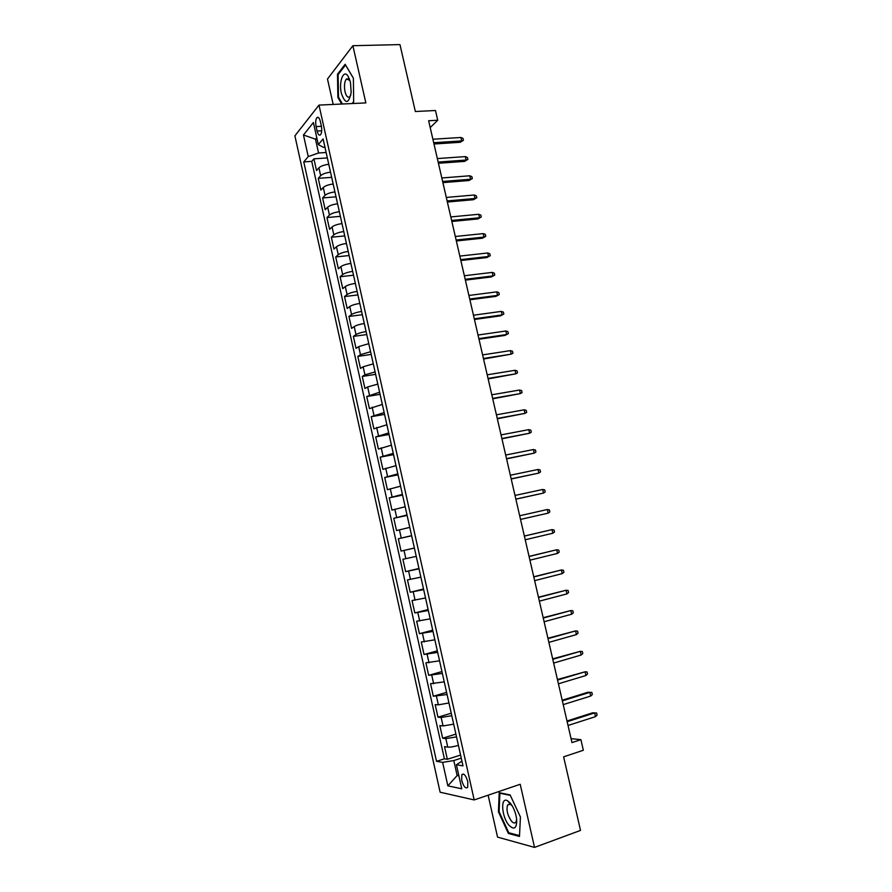 <?xml version="1.0" encoding="UTF-8"?>
<svg xmlns="http://www.w3.org/2000/svg" width="892" height="892" viewBox="0 0 892 892"><rect width="100%" height="100%" fill="white"/><g stroke="black" fill="none" stroke-linecap="round" stroke-linejoin="round"><path stroke-width="1.34" d="M467.787 781.626C465.869 775.393 463.885 773.074 461.822 774.669L461.699 780.422C463.606 786.633 465.591 788.952 467.676 787.357L467.787 781.626M488.136 795.185L497.546 837.109L534.52 847.4L580.525 830.419L563.621 756.84L583.346 750.25L580.904 739.658L571.058 738.621M294.895 135.852L440.124 792.219L474.187 799.934L318.99 105.089L294.895 135.852M318.99 105.089L365.854 102.914L352.886 45.704L327.487 79.009L333.184 104.431M352.886 45.704L399.973 44.6L415.349 111.522L435.474 110.508L437.727 120.242L428.628 120.743L571.973 742.601L580.904 739.658M328.769 164.306C324.142 164.875 320.852 166.046 318.912 167.819L316.515 170.539L313.917 158.832L327.342 157.929M330.531 172.178C325.892 172.769 322.603 173.929 320.663 175.679L318.254 178.355L331.679 177.352M318.254 178.355L320.864 190.096L323.283 187.476C325.245 185.77 328.535 184.611 333.162 184.02M337.577 203.789C332.939 204.413 329.639 205.539 327.665 207.189L325.212 209.698L322.603 197.935L336.028 196.82M342.004 223.602C337.366 224.26 334.054 225.364 332.069 226.947L329.583 229.355L326.963 217.559L340.376 216.332M346.43 243.483C341.803 244.152 338.481 245.244 336.474 246.761L333.965 249.069L331.333 237.227L344.747 235.912M350.879 263.408C346.241 264.11 342.918 265.18 340.889 266.63L338.358 268.827L335.715 256.963L349.129 255.536M355.339 283.388C350.701 284.113 347.367 285.161 345.315 286.544L342.751 288.64L340.108 276.743L353.511 275.204M359.81 303.425C355.172 304.172 351.827 305.198 349.764 306.525L347.166 308.498L344.524 296.579L357.915 294.929M364.293 323.506C359.654 324.287 356.298 325.29 354.213 326.55L351.593 328.423L348.939 316.459L362.33 314.709M368.786 343.654L358.684 346.631L356.031 348.393L353.366 336.407L366.757 334.545M373.291 363.847L363.155 366.768L360.48 368.418L357.815 356.399L371.195 354.425M377.807 384.095L367.649 386.95L364.94 388.499L362.263 376.446L375.632 374.361M382.345 404.399L369.422 408.625L366.735 396.539L380.092 394.353M386.883 424.759L373.904 428.818L371.206 416.698L384.575 414.401M391.432 445.175L378.398 449.055L375.699 436.902L389.057 434.493M396.003 465.646L382.913 469.348L380.204 457.161L393.55 454.641M400.586 486.173L387.429 489.697L384.72 477.488L398.055 474.845M405.18 506.756L391.967 510.101L389.247 497.847L402.582 495.105M409.785 527.384L396.505 530.562L393.785 518.274L407.109 515.409M414.401 548.078L401.065 551.078L398.334 538.757L411.658 535.78M401.065 551.078L414.39 548.023M416.252 556.374L402.894 559.295L405.637 571.638L418.95 568.483M420.879 577.146L407.466 579.889L410.22 592.266L423.522 588.988M425.529 597.974L412.059 600.528L414.813 612.949L428.115 609.548M430.189 618.858L416.653 621.233L419.43 633.688L432.709 630.176M434.861 639.809L421.269 641.995L424.046 654.483L437.325 650.848M439.544 660.805L425.897 662.812L428.673 675.333L441.953 671.576M444.249 681.867L430.535 683.685L433.322 696.239L446.591 692.37M448.955 702.985L438.351 704.836L435.185 704.613L437.983 717.201L451.24 713.21M453.682 724.159L443.045 725.943L439.845 725.597L442.655 738.219L455.901 734.116M316.103 126.597L317.084 131.035C318.043 134.636 319.213 135.874 320.574 134.748C321.8 132.83 322.057 129.864 321.332 125.839L320.328 121.368C319.369 117.789 318.221 116.551 316.861 117.666C315.623 119.595 315.378 122.572 316.103 126.597L321.421 126.307M461.933 761.155L456.414 764.756L462.993 765.882L323.105 138.918L318.31 144.615L323.395 147.336L324.956 147.236M456.414 764.756L461.777 788.796L447.851 785.841L442.644 762.37L436.522 761.322L303.771 161.909L308.242 156.579L303.458 134.982L313.393 122.527L318.31 144.615M313.917 158.832L311.743 161.363L444.394 758.813L447.338 759.293L460.584 755.067M458.421 745.389C453.772 746.704 450.215 747.284 447.751 747.106L444.528 746.649L447.338 759.293M456.526 736.892L445.866 738.632L442.655 738.219M451.787 715.674L441.161 717.491L437.983 717.201M447.07 694.522L433.322 696.239M442.365 673.438L428.673 675.333M437.671 652.398L424.046 654.483M432.988 631.424L419.43 633.688M428.327 610.496L414.813 612.949M423.667 589.634L410.22 592.266M419.028 568.828L405.637 571.638M398.334 538.757L411.625 535.657M393.785 518.274L407.02 514.996M389.247 497.847L402.415 494.391M384.72 477.488L397.832 473.853M380.204 457.161L393.26 453.359M375.699 436.902L388.7 432.921M371.206 416.698L384.151 412.539M366.735 396.539L379.624 392.212M362.263 376.446L364.951 374.83L375.097 371.942M357.815 356.399L360.468 354.67L370.581 351.727M353.366 336.407L355.997 334.578C358.082 333.352 361.45 332.348 366.088 331.556M348.939 316.459L351.548 314.53C353.611 313.237 356.967 312.211 361.606 311.453M344.524 296.579L347.1 294.527C349.14 293.178 352.485 292.13 357.123 291.394M340.108 276.743L342.662 274.591C344.691 273.164 348.025 272.105 352.663 271.391M335.715 256.963L338.235 254.699C340.253 253.216 343.576 252.124 348.214 251.444M331.333 237.227L333.831 234.864C335.827 233.314 339.138 232.21 343.777 231.552M326.963 217.559L329.427 215.084C331.4 213.467 334.712 212.341 339.35 211.705M322.603 197.935L325.034 195.348C326.996 193.675 330.296 192.527 334.935 191.914M317.084 139.096L315.489 139.197L318.555 152.989L308.242 156.579M326.137 152.487L318.555 152.989M534.52 847.4L520.214 784.28L474.187 799.934M430.2 127.601L437.727 120.242M316.76 137.658L315.489 139.197L303.458 134.982M458.7 775.014L457.139 775.527L458.889 775.862M461.264 758.155L453.805 760.553L457.139 775.527L447.851 785.841M311.743 161.363L303.771 161.909M444.394 758.813L436.522 761.322M442.644 762.37L453.805 760.553M352.34 103.539L353.667 101.956L353.388 78.161L345.159 64.28L337.488 74.203L337.878 97.406L341.681 104.041M519.478 836.44L520.426 816.994L510.101 794.928L499.197 792.687L498.427 811.787L508.384 833.474L519.478 836.44M338.637 97.373L337.878 97.406M338.458 74.17L337.488 74.203M509.7 832.994L508.384 833.474M499.13 811.542L498.427 811.787M433.98 143.991L460.127 142.296L461.666 140.914L433.69 142.709M460.863 137.48L462.981 138.405L463.427 140.312L461.666 140.914L460.863 137.48L432.888 139.23M463.427 140.312L460.127 142.296M350.445 82.265L347.992 76.043C343.398 68.885 338.547 82.086 341.391 93.493C345.449 104.52 348.705 104.119 351.169 92.277L350.445 82.265M349.954 80.403L346.386 78.975C344.446 81.685 343.989 85.911 345.003 91.653C346.274 96.425 347.902 98.087 349.854 96.659L350.824 95.065M342.439 104.007L338.481 97.105L338.113 74.616L345.55 65.004L353.388 78.24M353.667 101.643L352.061 103.561M510.113 802.923L507.492 800.737C500.189 796.456 501.594 817.172 509.098 825.401C514.294 830.296 516.825 828.356 516.702 819.57C515.855 812.913 513.658 807.36 510.113 802.923M512.153 805.766L510.335 804.238L507.637 804.918C506.165 809.769 507.425 815.177 511.428 821.119C513.379 823.26 514.896 823.55 515.989 822L516.68 819.313M519.512 835.614L508.774 832.749L499.119 811.731L499.877 793.222L510.313 795.385M500.613 792.977L499.877 793.222M438.429 163.281L464.565 161.385L466.115 160.047L438.15 162.065M465.312 156.602L467.43 157.505L467.876 159.423L466.115 160.047L465.312 156.602L437.348 158.575M467.876 159.423L464.565 161.385M442.889 182.626L469.014 180.519L470.575 179.236L442.622 181.477M469.772 175.78L471.879 176.649L472.325 178.567L470.575 179.236L469.772 175.78L441.819 177.976M472.325 178.567L469.014 180.519M447.36 202.027L473.474 199.708L475.046 198.47L447.115 200.934M474.243 195.002L476.35 195.85L476.796 197.768L475.046 198.47L474.243 195.002L446.301 197.433M476.796 197.768L473.474 199.708M451.843 221.472L477.934 218.941L479.528 217.748L451.608 220.447M478.714 214.281L480.821 215.095L481.267 217.024L479.528 217.748L478.714 214.281L450.795 216.934M481.267 217.024L477.934 218.941M456.336 240.974L482.416 238.22L484.022 237.082L456.113 240.015M483.208 233.604L485.315 234.395L485.761 236.324L484.022 237.082L483.208 233.604L455.31 236.492M485.761 236.324L482.416 238.22M460.841 260.52L486.909 257.554L488.526 256.472L460.64 259.628M487.712 252.982L489.808 253.741L490.265 255.681L488.526 256.472L487.712 252.982L459.826 256.093M490.265 255.681L486.909 257.554M465.368 280.121L491.414 276.944L493.042 275.907L465.178 279.296M492.228 272.406L494.324 273.142L494.77 275.082L493.042 275.907L492.228 272.406L464.353 275.751M494.77 275.082L491.414 276.944M469.894 299.779L495.93 296.378L497.569 295.386L469.716 299.021M496.755 291.874L498.84 292.587L499.297 294.538L497.569 295.386L496.755 291.874L468.902 295.464M499.297 294.538L495.93 296.378M474.433 319.481L500.457 315.857L502.118 314.921L474.276 318.79M501.293 311.408L503.378 312.088L503.835 314.04L502.118 314.921L501.293 311.408L473.451 315.222M503.835 314.04L500.457 315.857M478.993 339.239L504.995 335.403L506.667 334.511L478.848 338.614M505.842 330.988L507.927 331.634L508.384 333.597L506.667 334.511L505.842 330.988L478.023 335.035M483.553 359.041L511.228 354.146L483.431 358.484M510.414 350.612L512.487 351.236L512.945 353.199L511.228 354.146L510.414 350.612L482.605 354.904M488.136 378.899L515.81 373.837L488.024 378.42M514.985 370.292L517.059 370.882L517.516 372.856L515.81 373.837L514.985 370.292L487.199 374.818M492.73 398.813L520.393 393.584L492.629 398.401M519.568 390.027L521.642 390.596L522.099 392.569L520.393 393.584L519.568 390.027L491.793 394.799M497.323 418.783L524.998 413.375L497.245 418.426M524.173 409.807L526.235 410.342L526.693 412.327L524.998 413.375L524.173 409.807L496.409 414.825M501.94 438.797L529.614 433.222L501.873 438.518M528.778 429.643L530.84 430.156L531.298 432.141L529.614 433.222L528.778 429.643L501.048 434.895M506.567 458.867L534.241 453.125L506.522 458.655M533.405 449.535L535.456 450.014L535.914 451.999L534.241 453.125L533.405 449.535L505.686 455.031M511.205 478.993L538.868 473.072L511.172 478.859M538.032 469.471L540.084 469.917L540.552 471.913L538.868 473.072L538.032 469.471L510.335 475.213M515.866 499.174L543.518 493.075L515.844 499.107M542.682 489.474L544.733 489.886L545.19 491.882L543.518 493.075L542.682 489.474L515.007 495.45M547.342 509.51L549.383 509.901L549.851 511.908L548.19 513.134L520.527 519.412L548.19 513.134L547.342 509.51L519.679 515.754M552.862 533.238L554.523 531.978L554.055 529.971L552.014 529.614L552.862 533.238L525.221 539.76M524.373 536.092L552.014 529.614L524.362 536.036M557.545 553.397L559.206 552.115L558.738 550.096L556.697 549.762L557.545 553.397L529.926 560.176M529.079 556.496L556.697 549.762L529.045 556.374M562.239 573.612L563.9 572.285L563.421 570.267L561.403 569.977L562.239 573.612L534.643 580.647M533.795 576.957L561.403 569.977L533.739 576.756M566.955 593.882L568.605 592.522L568.126 590.504L566.108 590.236L566.955 593.882L539.37 601.163M538.523 597.473L566.108 590.236L538.456 597.194M571.683 614.209L573.322 612.815L572.842 610.786L570.824 610.552L571.683 614.209L544.12 621.746M543.261 618.033L570.824 610.552L543.183 617.688M576.422 634.591L578.049 633.153L577.581 631.123L575.563 630.912L576.422 634.591L548.87 642.374M548.011 638.661L575.563 630.912L547.922 638.237M581.16 655.018L582.788 653.557L582.32 651.506L580.313 651.338L581.16 655.018L553.642 663.068M552.784 659.333L580.313 651.338L552.672 658.842M585.933 675.5L587.549 674.006L587.07 671.955L585.074 671.81L585.933 675.5L558.425 683.807M557.567 680.072L585.074 671.81L557.433 679.503M590.705 696.05L592.321 694.511L591.842 692.46L589.846 692.348L590.705 696.05L563.22 704.613M562.35 700.867L589.846 692.348L587.895 692.27L562.205 700.231M567.156 721.706L594.629 712.931L592.667 712.797L596.625 713.009L594.629 712.931L595.488 716.644L568.026 725.475M592.667 712.797L567 721.004M596.625 713.009L597.105 715.072L595.488 716.644M320.663 175.679L318.912 167.819M447.751 747.106L445.866 738.632M443.045 725.943L441.161 717.491M438.351 704.836L436.478 696.407M433.668 683.785L431.795 675.389M428.996 662.801L427.134 654.416M424.347 641.861L422.485 633.51M419.697 620.988L417.846 612.648M415.07 600.171L413.219 591.853M410.454 579.399L408.614 571.114M405.849 558.693L404.009 550.431M401.255 538.043L399.415 529.803M396.672 517.449L394.844 509.232M392.101 496.911L390.283 488.716M387.552 476.428L385.734 468.244M383.002 456.002L381.196 447.84M378.476 435.619L376.669 427.491M373.96 415.304L372.154 407.198M369.455 395.045L367.649 386.95M364.951 374.83L363.155 366.768M360.468 354.67L358.684 346.631M355.997 334.578L354.213 326.55M351.548 314.53L349.764 306.525M347.1 294.527L345.315 286.544M342.662 274.591L340.889 266.63M338.235 254.699L336.474 246.761M333.831 234.864L332.069 226.947M329.427 215.084L327.665 207.189M325.034 195.348L323.283 187.476M321.711 130.767L317.084 131.035M463.572 774.1L461.822 774.669M318.589 117.577L316.861 117.666M349.541 79.734L347.992 76.043M349.43 78.864L346.386 78.975M510.335 804.238L507.492 800.737M510.826 803.803L507.637 804.918"/></g></svg>
